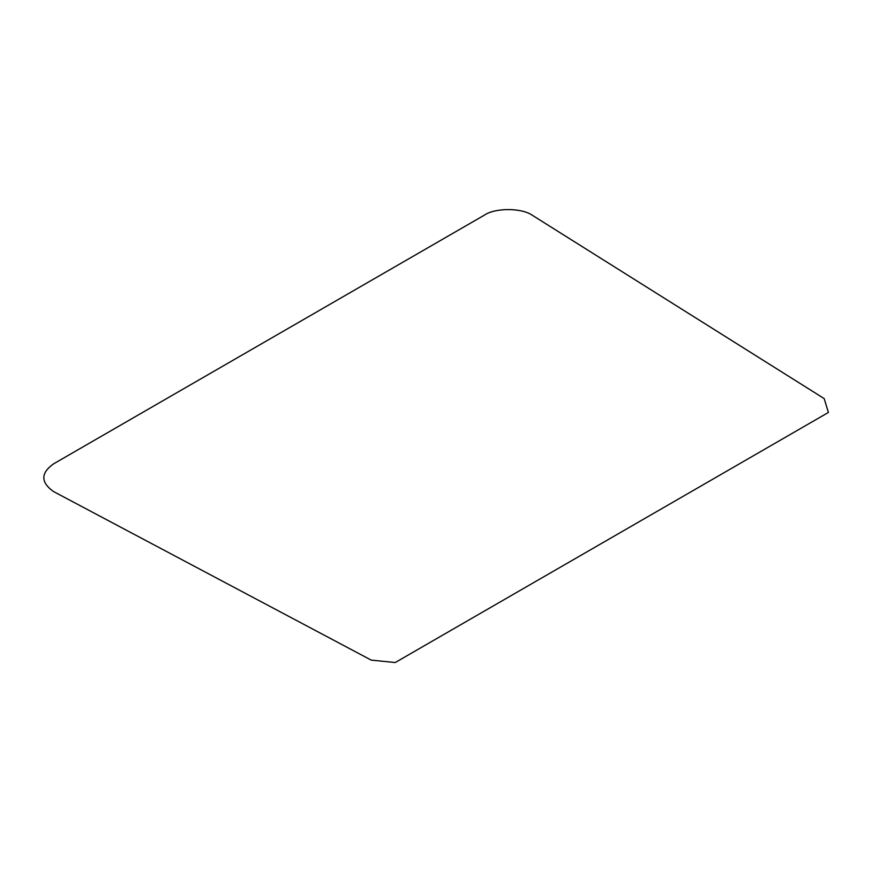 <?xml version="1.0" encoding="UTF-8"?>
<svg xmlns="http://www.w3.org/2000/svg" width="872" height="872" viewBox="0 0 872 872"><rect width="100%" height="100%" fill="white"/><g stroke="black" fill="none" stroke-linecap="round" stroke-linejoin="round"><path stroke-width="1.31" d="M824.171 398.591L828.4 412.456L395.212 662.546L371.2 660.104L53.519 491.536C40.603 482.314 40.603 473.104 53.519 463.893L484.32 215.177C495.089 207.721 521.412 207.721 532.182 215.177L824.171 398.591"/></g></svg>
